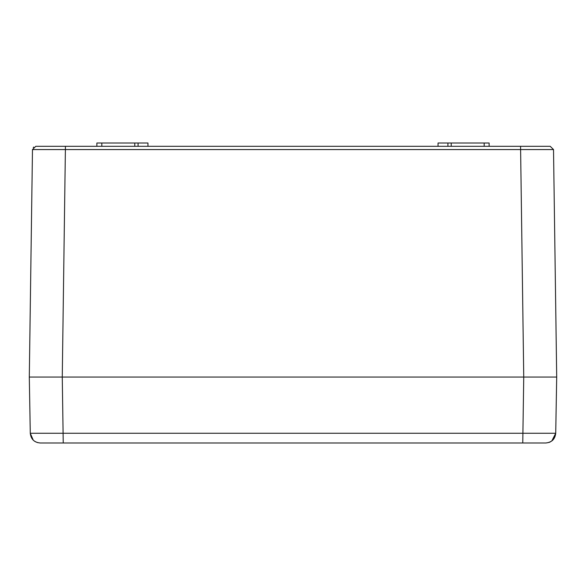 <?xml version="1.0" encoding="UTF-8"?>
<svg xmlns="http://www.w3.org/2000/svg" width="586" height="586" viewBox="0 0 586 586"><rect width="100%" height="100%" fill="white"/><g stroke="black" fill="none" stroke-linecap="round" stroke-linejoin="round"><path stroke-width="0.88" d="M138.076 146.317L138.076 143.021L147.965 143.021L147.965 146.317M438.035 146.317L438.035 143.021L489.127 143.021L489.127 146.317M520.588 146.317L550.225 146.317L553.521 149.569L556.7 377.054L29.3 377.054L32.479 149.569L553.521 149.569L550.225 146.317L553.521 149.569L555.894 319.56M35.775 146.317L32.479 149.569L35.775 146.317L65.412 146.317M44.133 146.317L541.867 146.317M536.095 377.054L553.807 377.054M38.185 377.054L35.893 377.054M33.658 147.079L33.263 147.482M551.814 440.965L555.718 433.266C555.052 439.178 551.756 442.415 545.83 442.979L545.83 442.979C551.719 442.379 555.015 439.134 555.718 433.266L30.282 433.266L29.3 377.054L30.098 319.656M96.873 146.317L96.873 143.021L138.076 143.021M447.924 146.317L447.924 143.021M29.542 391.089L29.3 377.054L556.7 377.054L555.718 433.266L556.458 391.096M545.94 442.979L40.17 442.979C34.244 442.415 30.948 439.178 30.282 433.266L29.3 377.054L32.479 149.569M62.263 442.979L44.133 442.979M541.867 442.979L505.608 442.979M33.241 440.145L30.282 433.266L33.241 440.145M548.906 442.489L550.459 441.829M522.763 442.979L523.745 377.054L520.566 146.317M65.434 146.317L62.263 377.054L63.237 442.979M484.183 146.317L484.183 143.021M451.22 146.317L451.22 143.021M134.78 146.317L134.78 143.021M101.818 146.317L101.818 143.021M34.186 440.965L35.541 441.829M37.094 442.489L40.06 442.979"/></g></svg>
